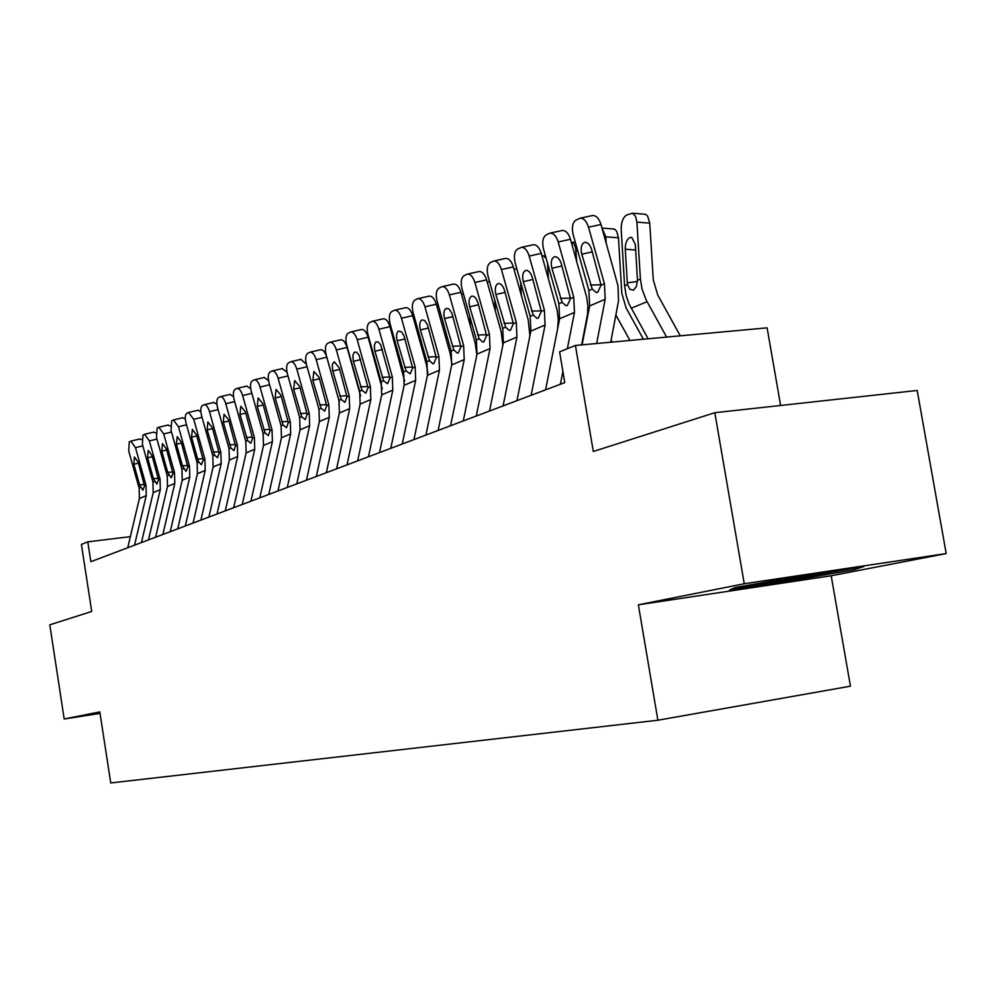 <?xml version="1.0" encoding="UTF-8"?>
<svg xmlns="http://www.w3.org/2000/svg" width="996" height="996" viewBox="0 0 996 996"><rect width="100%" height="100%" fill="white"/><g stroke="black" fill="none" stroke-linecap="round" stroke-linejoin="round"><path stroke-width="1.49" d="M780.615 405.472L767.107 327.846L575.427 345.463L559.603 351.837L564.769 382.589L90.848 561.682L87.785 541.849L81.398 544.426L91.719 611.457L49.8 624.828L64.192 719L100.048 713.41M946.2 553.577L917.192 390.469L714.817 412.705L744.261 583.743L638.361 604.809L657.883 720.233L850.46 686.182L831.187 575.775L946.2 553.577L744.261 583.743M657.883 720.233L110.743 782.956L99.812 711.916L64.192 719M575.427 345.463L593.305 451.474L714.817 412.705M130.352 536.657L87.785 541.849M638.361 604.809L831.187 575.775M803.423 575.539L735.222 587.528L729.57 590.068L788.185 581.253L854.282 569.675L863.868 566.5L803.423 575.539M854.008 568.081L854.282 569.675M787.961 579.946L788.185 581.253M127.725 547.75L139.378 498.56L139.129 488.202L128.721 450.939L129.256 441.888L130.825 441.141L135.493 447.64L145.989 485.189L144.507 485.836L142.926 490.206L139.552 484.791L133.825 464.273L134.41 456.99L138.183 462.219L144.507 485.836M134.535 545.173L146.238 495.622L145.989 485.189M139.739 439.024L141.631 439.585M753.648 584.291L756.574 584.005C771.116 582.374 827.937 572.862 836.789 570.546M854.556 567.894L788.185 579.909L734.152 588.014M141.444 542.559L153.21 492.634L152.961 482.126L142.378 444.291L142.976 435.078L144.594 434.293L149.375 440.892L160.032 479.014L158.501 479.686L156.858 484.131L153.409 478.653L147.582 457.811L148.217 450.404L152.077 455.707L158.501 479.686M148.479 539.907L160.294 489.609L160.032 479.014M153.608 432.164L155.725 432.899M155.613 537.205L167.49 486.534L167.228 475.851L156.484 437.431L157.119 428.056L158.8 427.247L163.693 433.92L174.524 472.652L172.943 473.349L171.225 477.881L167.702 472.316L161.775 451.163L162.473 443.618L166.419 448.984L172.943 473.349M162.858 534.466L174.798 483.409L174.524 472.652M167.913 425.105L170.279 426.014M170.229 531.69L182.218 480.234L181.944 469.39L171.026 430.359L171.71 420.81L173.453 419.976L178.471 426.736L189.477 466.078L187.833 466.8L186.04 471.419L182.442 465.792L176.429 444.291L177.176 436.609L181.21 442.05L187.833 466.8M177.711 528.851L189.763 477.009L189.477 466.078M182.679 417.81L185.306 418.93M185.318 525.988L197.42 473.723L197.133 462.717L186.028 423.051C184.82 417.984 185.069 414.734 186.787 413.315L188.593 412.456L193.722 419.316L204.915 459.293L203.221 460.04L201.354 464.759L198.789 461.982L197.669 459.044L191.556 437.194L192.353 429.376L196.498 434.879L203.221 460.04M193.05 523.062L205.213 470.398L204.915 459.293M197.918 410.277L200.831 411.659M200.906 520.086L213.119 467.012L212.82 455.819L201.541 415.506C200.308 410.352 200.582 407.053 202.35 405.596L204.23 404.7C206.234 404.637 207.99 406.953 209.484 411.647L220.863 452.284L219.12 453.055L217.551 457.774L214.538 455.06L207.168 429.874L207.84 421.968L212.273 427.483L219.12 453.055M208.899 517.073L221.174 463.563L220.863 452.284M213.667 402.496L216.879 404.164M217.028 513.998L229.354 460.065L229.03 448.698L217.564 407.713C216.319 402.471 216.605 399.097 218.448 397.603L220.39 396.682C222.457 396.607 224.262 398.96 225.768 403.716L237.347 445.038L235.542 445.835L233.911 450.653L230.811 447.914L223.316 422.304L224.038 414.249L228.594 419.826L235.542 445.835M225.283 510.873L237.671 456.504L237.347 445.038M229.939 394.466L233.487 396.47M233.686 507.699L246.137 452.881L245.8 441.328L234.122 399.645C232.865 394.316 233.176 390.88 235.081 389.336L237.098 388.378C239.239 388.315 241.082 390.693 242.626 395.512L254.391 437.555L252.523 438.365L250.83 443.282L247.631 440.518L239.999 414.473L240.783 406.268L245.464 411.921L252.523 438.365M242.24 504.474L254.739 449.208L254.391 437.555M246.771 386.149L250.681 388.577M250.93 501.187L263.492 445.461L263.143 433.708L251.266 391.316C249.984 385.888 250.32 382.377 252.299 380.796L254.403 379.8C256.607 379.725 258.487 382.128 260.056 387.033L272.033 429.799L270.103 430.646L268.335 435.663L265.048 432.874L257.267 406.38L258.113 398.002L262.919 403.729L270.103 430.646M259.782 497.838L272.394 441.651L272.033 429.799M264.177 377.559L268.509 380.484M268.783 494.439L281.457 437.767L281.096 425.815L269.007 382.676C267.7 377.16 268.073 373.575 270.115 371.944L272.306 370.91C274.585 370.823 276.514 373.276 278.108 378.243L290.309 421.769L288.305 422.64L286.462 427.782L283.063 424.956L275.145 398.002L276.054 389.448L280.997 395.25L288.305 422.64M277.959 490.978L290.683 433.833L290.309 421.769M282.204 368.657L287.022 372.267M287.284 487.455L300.07 429.811L299.684 417.648L287.383 373.737C286.064 368.109 286.462 364.461 288.579 362.781L290.857 361.697C293.21 361.623 295.202 364.1 296.82 369.143L309.233 413.452L307.166 414.361L305.237 419.602L301.726 416.751L293.658 389.312L294.642 380.584L299.734 386.473L307.166 414.361M296.783 483.857L309.632 425.715L309.233 413.452M300.867 359.432L306.32 364.088M338.951 400.616L326.178 354.862C324.82 349.023 325.281 345.214 327.56 343.421L330.05 342.25C332.564 342.163 334.656 344.716 336.337 349.92L349.223 395.873L346.994 396.856L344.89 402.347L341.142 399.433L332.54 370.126L332.328 364.499L334.208 361.76L339.287 367.922L346.994 396.856M306.457 480.209L319.367 421.557L318.957 409.182L306.432 364.474C305.087 358.747 305.511 355.012 307.714 353.281L310.092 352.161C312.52 352.061 314.562 354.588 316.205 359.705L328.854 404.824L326.713 405.77L324.696 411.124L321.073 408.248L312.856 380.323L313.902 371.408L319.143 377.372L326.713 405.77M339.362 402.073L326.788 357.24L316.205 359.705M316.317 476.474L329.278 417.312L328.854 404.824M320.214 349.87L320.65 349.721C323.102 349.621 325.144 352.136 326.788 357.24M358.884 389.573L358.809 388.154M356.568 380.148L356.63 381.555M326.352 472.689L339.375 412.991L338.951 400.392L341.142 399.433M360.577 395.96L347.056 347.43L336.337 349.92M336.573 468.817L349.658 408.597L349.223 395.873M340.296 339.96L340.757 339.798C343.284 339.698 345.388 342.238 347.056 347.43M379.538 377.994L379.414 375.318M369.466 339.873L369.055 340.632M373.55 356.655L374.185 356.68M377.073 366.976L377.198 369.653M400.965 365.868L400.766 361.809M391.453 328.605L390.756 329.489M395.611 346.795L396.819 347.729M398.325 353.107L398.525 357.166M423.213 353.157L422.939 347.592M414.423 317.276L413.377 318.098M418.694 337.059L420.661 344.056M347.006 464.883L360.141 404.115L359.693 391.279L346.67 344.877C345.288 338.939 345.786 335.042 348.164 333.187L350.766 331.967C353.356 331.88 355.51 334.469 357.215 339.748L370.363 386.585L368.047 387.606L365.843 393.221L361.971 390.27L353.194 360.428L352.883 355.385L354.265 352.211L356.593 352.211L359.008 355.099L368.047 387.606M382.277 388.863L368.109 337.246L357.215 339.748M357.626 460.874L370.823 399.545L370.363 386.585M361.125 329.664L361.623 329.489C364.237 329.39 366.404 331.979 368.109 337.246M368.445 456.778L381.705 394.889L381.231 381.804L367.96 334.519C366.553 328.456 367.088 324.472 369.566 322.567L372.28 321.297C374.969 321.198 377.185 323.825 378.916 329.19L392.312 376.936L389.909 377.994L387.618 383.746L383.597 380.771L374.658 350.343L374.347 345.201L375.803 341.952L378.231 341.927L380.709 344.865L389.909 377.994M404.662 381.107L389.959 326.663L378.916 329.19M379.488 452.607L392.81 390.146L392.312 376.936M382.763 318.981L383.311 318.795C386.012 318.683 388.228 321.31 389.959 326.663M390.756 448.349L404.127 385.303L403.617 371.969L390.083 323.762C388.664 317.575 389.224 313.491 391.802 311.524L394.665 310.192C397.441 310.092 399.72 312.769 401.475 318.21L415.145 366.901L412.643 368.01L410.24 373.886L406.082 370.885L397.18 340.781C396.035 335.826 396.495 332.577 398.574 331.033L401.612 331.942L403.953 335.714L412.643 368.01M427.844 372.79L426.325 364.225L412.693 315.657L401.475 318.21M402.235 444.004L415.668 380.36L415.145 366.901M405.26 307.876L405.845 307.664C408.646 307.565 410.925 310.229 412.693 315.657M446.32 339.785L445.947 332.589M436.958 306.457L438.402 305.722M413.95 439.585L427.433 375.33L426.911 361.735L413.103 312.557C411.647 306.245 412.257 302.074 414.946 300.033L417.934 298.638C420.822 298.539 423.163 301.265 424.956 306.793L438.9 356.468L436.298 357.614L433.783 363.64L432.924 363.801L429.475 360.614L420.374 329.9C419.216 324.845 419.714 321.521 421.868 319.928L424.57 320.438L427.433 324.671L436.298 357.614M451.885 363.963L450.242 353.767L436.335 304.216L424.956 306.793M425.902 435.065L439.448 370.188L438.9 356.468M428.654 296.31L429.288 296.098C432.189 295.986 434.542 298.7 436.335 304.216M470.336 325.729L469.863 316.74M461.584 294.542L463.389 293.671M438.103 430.459L451.698 364.947L451.151 351.09L437.057 300.904C435.576 294.455 436.236 290.185 439.024 288.081L442.187 286.624C445.162 286.524 447.578 289.276 449.395 294.891L463.638 345.6L460.924 346.782L458.285 352.97L457.363 353.144L453.815 349.907L444.527 318.583C443.345 313.416 443.88 310.017 446.133 308.362L448.947 308.885L451.885 313.167L460.924 346.782M476.872 354.663L475.154 342.861L460.949 292.289L449.395 294.891M450.565 425.74L464.211 359.593L463.638 345.6M453.006 284.283L453.703 284.047C456.703 283.947 459.119 286.699 460.949 292.289M495.323 310.926L494.738 299.983M487.243 282.179L489.484 281.295M463.277 420.935L476.984 354.128L476.399 339.985L462.007 288.765C460.501 282.179 461.21 277.797 464.124 275.618L467.448 274.087C470.535 273.987 473.013 276.788 474.88 282.503L489.422 334.27L486.596 335.503L483.819 341.865L482.811 342.039L479.176 338.765L469.676 306.78C468.481 301.514 469.054 298.028 471.407 296.31L471.93 296.136C474.432 296.024 476.437 298.277 477.956 302.909L486.596 335.503M502.88 345.176L501.113 331.506L486.596 279.876L474.88 282.503M476.262 416.029L490.032 348.55L489.422 334.27M478.391 271.746L479.151 271.497C482.263 271.398 484.741 274.186 486.596 279.876M521.344 295.314L520.609 282.242M514.011 269.269L516.862 268.895M489.534 411.024L503.354 342.848L502.731 328.419L488.015 276.104C486.496 269.381 487.243 264.886 490.293 262.62L493.804 261.014C497.004 260.927 499.556 263.778 501.449 269.567L516.314 322.443L513.363 323.75L510.45 330.261L509.354 330.46L505.632 327.149L495.908 294.48C494.688 289.101 495.298 285.516 497.763 283.748L498.336 283.561C500.938 283.437 503.005 285.74 504.549 290.434L513.363 323.75M529.897 335.876L528.179 319.666L513.351 266.916L501.449 269.567M503.092 405.895L516.949 337.034L516.314 322.443M505.445 258.45L505.682 258.4C508.906 258.313 511.471 261.151 513.351 266.916M548.435 278.83L547.526 263.293M546.119 258.3L543.517 255.835L541.973 255.848M516.949 400.666L530.856 331.083L530.196 316.342L515.169 262.894C513.612 256.022 514.422 251.403 517.609 249.05L521.319 247.369C524.643 247.282 527.27 250.183 529.187 256.072L544.389 310.105L541.314 311.462L538.251 318.16L537.043 318.371L533.234 315.01L523.286 281.644C522.041 276.141 522.701 272.468 525.278 270.626L525.9 270.426C528.602 270.314 530.731 272.643 532.3 277.423L541.314 311.462M557.561 329.078L558.308 319.828L557.212 310.403L541.289 253.395L529.187 256.072M531.105 395.312L545.073 325.007L544.389 310.105M533.097 244.804L533.383 244.742C536.732 244.655 539.359 247.531 541.289 253.395M576.696 261.4L575.539 247.357L573.659 243.46L571.268 242.128M545.584 389.834L559.59 318.782L558.905 303.73L543.53 249.087C541.949 242.065 542.82 237.322 546.157 234.882L550.078 233.114C553.527 233.039 556.229 235.99 558.183 241.953L573.733 297.219L570.509 298.626L567.297 305.523L565.965 305.735L562.068 302.336L551.884 268.235C550.614 262.608 551.336 258.836 554.025 256.931L554.71 256.707C557.511 256.595 559.715 258.96 561.308 263.816L570.509 298.626M581.664 344.89L587.565 313.977L587.852 305.847L586.781 297.63L570.471 239.264L558.183 241.953M567.346 348.712L574.455 312.433L573.733 297.219M560.387 384.244L562.902 371.433M561.968 230.537L562.342 230.462C565.803 230.387 568.517 233.313 570.471 239.264M643.404 339.213L626.148 308.05L621.815 293.297L618.454 237.795L605.817 236.836L602.057 228.271M606.178 242.924L605.817 236.836M629.958 340.445L615.914 315.122M612.216 342.076L611.121 340.122M612.652 228.918L614.644 229.229L616.736 231.358L618.454 237.795M582.075 344.853L589.644 305.934L588.91 290.546L573.173 234.658C571.567 227.474 572.501 222.606 575.999 220.066L580.17 218.199C583.743 218.136 586.532 221.137 588.512 227.2L604.435 283.723L601.061 285.205L597.675 292.301L596.206 292.525L592.222 289.089L581.789 254.217C580.506 248.452 581.266 244.58 584.079 242.601L584.851 242.352C587.765 242.252 590.03 244.655 591.649 249.585L601.061 285.205M610.722 342.213L618.516 300.904L618.018 285.864L600.999 224.486L588.512 227.2M596.654 343.508L605.182 299.286L604.435 283.723M592.172 215.622L592.62 215.522C596.218 215.46 599.007 218.448 600.999 224.486M680.256 335.826L657.709 294.953L653.276 279.864L649.741 223.141L636.905 222.12L635.523 216.281L632.585 213.231L626.721 214.937C622.973 217.477 621.13 222.345 621.193 229.566L624.617 285.827L627.517 284.57L627.318 282.839L637.39 281.457M666.623 337.084L646.267 300.194L642.022 289.027L640.416 279.005L636.905 222.12M648.085 338.789L628.949 303.718L626.185 295.737L624.617 285.827M635.685 249.984L625.276 249.224C625.227 243.435 626.708 239.55 629.721 237.558L631.8 237.409L635.348 244.618L637.452 280.287L636.357 286.574L633.518 290.135L629.858 289.313L627.517 284.57M625.276 249.224L627.318 282.839M643.653 214.128L645.881 214.489L647.624 216.095L649.741 223.141M142.826 445.872L135.493 447.64M140.598 487.554L139.129 488.202M146.238 495.622L139.378 498.56M138.432 463.14L133.825 464.273M139.552 484.791L144.32 484.504M156.932 439.062L149.375 440.892M154.48 481.454L152.961 482.126M160.294 489.609L153.21 492.634M152.338 456.654L147.582 457.811M153.409 478.653L158.327 478.366M171.486 432.052L163.693 433.92M168.785 475.167L167.228 475.851M174.798 483.409L167.49 486.534M166.693 449.955L161.775 451.163M167.702 472.316L172.769 472.029M186.526 424.806L178.471 426.736M183.55 468.68L181.944 469.39M189.763 477.009L182.218 480.234M181.496 443.058L176.429 444.291M182.442 465.792L187.671 465.493M202.039 417.324L193.722 419.316M198.789 461.982L197.133 462.717M205.213 470.398L197.42 473.723M196.785 435.924L191.556 437.194M197.669 459.044L203.06 458.745M218.087 409.593L209.484 411.647M214.538 455.06L212.82 455.819M221.174 463.563L213.119 467.012M212.584 428.566L207.168 429.874M213.381 452.084L218.958 451.773M234.67 401.6L225.768 403.716M230.811 447.914L229.03 448.698M237.671 456.504L229.354 460.065M228.906 420.959L223.316 422.304M229.628 444.876L235.392 444.577M251.826 393.333L242.626 395.512M247.631 440.518L245.8 441.328M254.739 449.208L246.137 452.881M245.788 413.091L239.999 414.473M246.435 437.443L252.386 437.132M269.592 384.78L260.056 387.033M265.048 432.874L263.143 433.708M272.394 441.651L263.492 445.461M263.268 404.949L257.267 406.38M263.816 429.737L269.978 429.425M287.993 375.928L278.108 378.243M283.063 424.956L281.096 425.815M290.683 433.833L281.457 437.767M281.358 396.52L275.145 398.002M281.806 421.769L288.18 421.457M307.067 366.752L296.82 369.143M301.726 416.751L299.684 417.648M309.632 425.715L300.07 429.811M300.095 387.793L293.658 389.312M300.443 413.514L307.042 413.203M321.073 408.248L318.957 409.182M329.278 417.312L319.367 421.557M319.529 378.741L312.856 380.323M319.766 404.949L326.601 404.637M349.658 408.597L339.375 412.991M339.686 369.354L332.764 370.985M339.798 396.072L346.894 395.761M376.886 366.304L376.251 366.279M361.971 390.27L359.693 391.279M370.823 399.545L360.141 404.115M360.614 359.606L353.418 361.299M360.589 386.859L367.947 386.548M383.597 380.771L381.231 381.804M392.81 390.146L381.705 394.889M382.352 349.484L374.882 351.239M382.19 377.297L389.834 376.986M406.082 370.885L403.617 371.969M415.668 380.36L404.127 385.303M404.961 338.976L397.18 340.781M404.637 367.35L412.581 367.038M429.475 360.614L426.911 361.735M439.448 370.188L427.433 375.33M428.479 328.033L420.374 329.9M427.981 357.004L436.236 356.705M453.815 349.907L451.151 351.09M464.211 359.593L451.698 364.947M452.956 316.641L444.527 318.583M452.284 346.235L460.874 345.936M479.176 338.765L476.399 339.985M490.032 348.55L476.984 354.128M478.478 304.776L469.676 306.78M477.607 335.017L486.546 334.731M505.632 327.149L502.731 328.419M516.949 337.034L503.354 342.848M505.097 292.401L495.908 294.48M504.013 323.314L513.326 323.04M533.234 315.01L530.196 316.342M545.073 325.007L530.856 331.083M532.885 279.478L523.286 281.644M531.578 311.113L541.289 310.839M577.792 251.042L576.086 250.917M562.068 302.336L558.905 303.73M574.455 312.433L559.59 318.782M561.918 265.982L551.884 268.235M560.362 298.352L570.496 298.103M592.222 289.089L588.91 290.546M605.182 299.286L589.644 305.934M592.296 251.876L581.789 254.217M590.466 285.018L601.049 284.781M631.19 308.262L647.076 301.701M637.452 280.287L640.416 279.005M139.95 438.937L130.825 441.141M153.832 432.077L144.594 434.293M168.162 425.006L158.8 427.247M182.94 417.71L173.453 419.976M198.192 410.178L188.593 412.456M213.953 402.396L204.23 404.7M230.25 394.354L220.39 396.682M247.095 386.037L237.098 388.378M264.525 377.422L254.403 379.8M282.578 368.52L272.306 370.91M301.265 359.282L290.857 361.697M320.65 349.721L310.092 352.161M340.757 339.798L330.05 342.25M361.623 329.489L350.766 331.967M383.311 318.795L372.28 321.297M405.845 307.664L394.665 310.192M429.288 296.098L417.934 298.638M453.703 284.047L442.187 286.624M479.151 271.497L467.448 274.087M505.682 258.4L493.804 261.014M543.517 255.835L545.459 255.972M533.383 244.742L521.319 247.369M571.903 242.252L575.389 242.501M565.965 305.735L566.637 305.722M562.342 230.462L550.078 233.114M602.007 228.096L614.171 229.03M596.206 292.525L596.99 292.5M592.62 215.522L580.17 218.199M632.585 213.231L645.396 214.264"/></g></svg>
